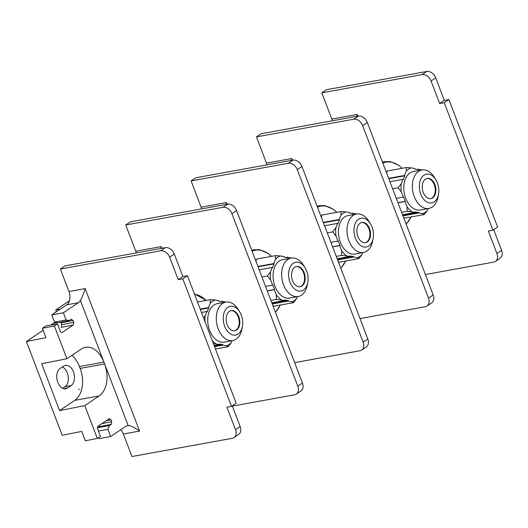 <?xml version="1.0" encoding="UTF-8"?>
<svg xmlns="http://www.w3.org/2000/svg" width="528" height="528" viewBox="0 0 528 528"><rect width="100%" height="100%" fill="white"/><g stroke="black" fill="none" stroke-linecap="round" stroke-linejoin="round"><path stroke-width="0.79" d="M60.317 309.131L55.73 309.969L69.452 300.722M55.73 309.969A10.263 6.706 -100.3 0 1 56.311 311.837M54.701 322.146A10.263 6.706 -100.3 0 1 53.48 323.275L50.853 325.043M43.124 330.251L26.4 341.524L62.198 435.27L81.761 431.422L85.338 440.794L97.33 438.431L100.439 436.339L97.713 429.218A2.462 1.61 -100.3 0 1 98.254 426.023L109.448 418.565M62.66 388.285L64.944 386.74A10.672 6.97 79.7 0 0 68.211 376.576A10.672 6.97 79.7 0 0 62.396 366.953M84.797 405.623L59.558 410.593L41.659 363.719L66.898 358.743L81.292 349.048A24.625 16.091 -100.3 0 1 85.477 347.318A24.625 16.091 -100.3 0 1 103.891 362.109L104.603 363.983A24.625 16.091 -100.3 0 1 99.191 395.921L84.797 405.623L97.33 438.431M66.132 319.994L54.516 322.106L51.764 314.899L66.706 304.828A10.263 6.706 -100.3 0 0 68.957 291.522L85.16 288.578C83.424 294.235 81.82 298.168 80.355 300.366A10.263 6.706 -100.3 0 1 78.322 302.722L63.38 312.787L66.132 319.994L69.293 320.588L71.161 319.334L73.049 320.417L60.984 322.826L61.703 324.707L73.762 322.291L73.313 324.958L62.456 332.27A2.462 1.61 -100.3 0 1 62.04 332.442A2.462 1.61 -100.3 0 1 60.199 330.964L57.479 323.842L45.857 325.948L42.379 328.297L45.962 337.669L26.4 341.524M42.379 328.297L54.371 325.934L66.898 358.743M71.953 355.337A24.625 16.091 -100.3 0 1 79.431 366.551L80.144 368.432A24.625 16.091 -100.3 0 1 74.732 400.369L59.558 410.593M78.89 388.839L79.18 389.591L78.89 388.839M63.617 366.128L60.113 368.491A10.672 6.97 79.7 0 0 57.308 380.932A10.672 6.97 79.7 0 0 65.743 388.74A10.672 6.97 79.7 0 0 67.558 387.994L71.062 385.631A10.672 6.97 79.7 0 0 73.867 373.19A10.672 6.97 79.7 0 0 65.432 365.383A10.672 6.97 79.7 0 0 63.617 366.128M57.479 323.842L54.371 325.934M109.111 418.711L110.992 419.793L111.712 421.667L111.256 424.334L109.395 425.588L107.884 429.33L98.413 431.046M85.16 288.578L139.577 431.079C134.185 427.172 130.396 425.377 128.212 425.68A10.263 6.706 79.7 0 0 127.321 425.753A10.263 6.706 79.7 0 0 125.578 426.472L110.636 436.537L107.884 429.33M71.161 319.334L71.498 319.189M73.762 322.291L73.049 320.417M332.383 120.793A12.316 8.045 79.7 0 0 331.828 119.09L321.809 92.842L326.476 89.694L426.749 71.478A8.21 5.973 56 0 1 435.725 77.867L444.319 100.366L448.906 99.535L497.594 227.033L492.928 230.182L488.341 231.013L496.934 253.513A8.21 5.973 56 0 1 495.403 261.433A8.21 5.973 56 0 1 493.68 262.126L425.383 274.534M331.828 119.09L357.205 114.484L356.987 116.318M493.693 229.66L501.6 250.364A8.21 5.973 56 0 1 500.075 258.284L495.403 261.433M321.809 92.842L422.083 74.62A8.21 5.973 56 0 1 431.059 81.008L439.652 103.514L444.239 102.676L492.928 230.182M109.395 425.588L97.772 427.7L99.198 426.743L99.845 424.954M97.772 427.7L97.502 428.373M110.636 436.537L99.02 438.649L98.611 437.573M68.957 291.522L60.37 269.023L160.644 250.807A8.21 5.973 56 0 1 169.62 257.195L178.213 279.695L182.8 278.863L231.488 406.362L226.901 407.194L235.495 429.693A8.21 5.973 56 0 1 233.963 437.613A8.21 5.973 56 0 1 232.241 438.306L131.967 456.522L123.374 434.023A10.263 6.706 79.7 0 0 120.701 429.759M73.313 324.958L61.248 327.367L61.703 324.707M60.37 269.023L65.036 265.874L165.31 247.658A8.21 5.973 56 0 1 174.293 254.047L182.879 276.547L187.466 275.715L236.155 403.214L231.488 406.362M54.516 322.106L57.677 322.7L69.293 320.588M60.984 322.826L60.621 322.166M63.38 312.787L51.764 314.899M232.254 405.841L240.161 426.551A8.21 5.973 56 0 1 238.636 434.465L233.963 437.613M182.8 278.863L187.466 275.715M178.213 279.695L182.879 276.547M136.303 252.925A12.316 8.045 79.7 0 0 135.749 251.229L125.73 224.974L130.396 221.833L227.614 204.171A8.21 5.973 56 0 1 236.59 210.56L302.465 383.057A8.21 5.973 56 0 1 300.94 390.977L296.267 394.126A8.21 5.973 -124 0 0 297.799 386.206L231.924 213.701A8.21 5.973 -124 0 0 222.948 207.313L125.73 224.974M135.749 251.229L161.126 246.616L160.908 248.457M232.36 406.111L294.545 394.819A8.21 5.973 -124 0 0 296.267 394.126M201.663 208.883A12.316 8.045 79.7 0 0 201.109 207.181L191.09 180.932L195.756 177.784L292.974 160.123A8.21 5.973 56 0 1 301.95 166.511L367.825 339.016A8.21 5.973 56 0 1 366.293 346.929L361.627 350.077A8.21 5.973 -124 0 0 363.152 342.157L297.284 169.66A8.21 5.973 -124 0 0 288.308 163.271L191.09 180.932M201.109 207.181L226.486 202.574L226.268 204.415M294.664 362.624L359.905 350.77A8.21 5.973 -124 0 0 361.627 350.077M267.023 164.835A12.316 8.045 79.7 0 0 266.468 163.139L256.45 136.884L261.116 133.742L358.334 116.074A8.21 5.973 56 0 1 367.31 122.463L433.184 294.967A8.21 5.973 56 0 1 431.653 302.887L426.987 306.029A8.21 5.973 -124 0 0 428.512 298.115L362.644 125.611A8.21 5.973 -124 0 0 353.668 119.222L256.45 136.884M266.468 163.139L291.845 158.525L291.628 160.367M360.023 318.575L425.264 306.722A8.21 5.973 -124 0 0 426.987 306.029M388.648 178.352L404.547 175.461L406.309 171.085L406.329 167.534L387.037 171.039L386.773 173.428M396.284 198.337L403.3 197.056L401.366 191.987L398.145 187.829L392.654 188.826M398.145 187.829L401.214 183.718L402.983 179.348L389.935 181.718M388.786 178.715L404.87 175.791A21.879 14.296 -100.3 0 0 403.306 179.672L402.983 179.348M404.547 175.461L404.87 175.791M406.329 167.534L411.094 167.858L414.797 168.551L414.803 169.092A21.879 14.296 -100.3 0 1 418.09 169.706L418.084 169.171L416.955 169.376M418.084 169.171L422.011 169.957M403.61 217.523L404.996 218.064L424.288 214.559L422.572 213.675A23.681 15.47 79.7 0 0 427.357 210.448L424.288 214.559M402.547 214.731L415.589 212.362L407.121 211.345L401.63 212.342M407.121 211.345L406.956 206.626L405.022 201.557L398 202.831M397.947 202.693L405.332 201.346A21.879 14.296 -100.3 0 1 403.616 196.845L403.3 197.056M411.094 167.858A23.681 15.47 79.7 0 0 406.309 171.085M428.109 208.586L427.357 210.448M422.572 213.675L418.876 212.982L402.976 215.866M402.785 215.358L418.862 212.441L418.876 212.982M418.862 212.441A21.879 14.296 -100.3 0 1 415.582 211.827L415.589 212.362M411.893 211.669A23.681 15.47 -100.3 0 1 406.956 206.626M401.366 191.987A23.681 15.47 -100.3 0 1 401.214 183.718M420.328 209.999A19.549 12.771 -100.3 0 1 404.877 195.703A19.549 12.771 -100.3 0 1 410.018 172.907A19.549 12.771 -100.3 0 1 413.338 171.534L421.898 169.976A19.549 12.771 79.7 0 0 418.579 171.349A19.549 12.771 -100.3 0 0 413.437 194.146A19.549 12.771 -100.3 0 0 428.888 208.441L420.328 209.999M438.497 194.337A14.619 9.55 79.7 0 0 435.857 179.804A14.619 9.55 79.7 0 0 423.964 175.184A14.619 9.55 -100.3 0 0 420.75 194.146A14.619 9.55 -100.3 0 0 434.168 201.907A14.619 9.55 79.7 0 0 438.497 194.337L438.002 196.957A19.549 12.771 79.7 0 1 432.214 207.068A19.549 12.771 -100.3 0 1 428.888 208.441M435.857 179.804L434.471 177.527A19.549 12.771 79.7 0 0 421.898 169.976M432.643 197.921A10.263 6.706 79.7 0 0 435.343 185.955A10.263 6.706 79.7 0 0 427.231 178.451A10.263 6.706 79.7 0 0 425.482 179.17A10.263 6.706 79.7 0 0 422.789 191.136A10.263 6.706 79.7 0 0 430.901 198.64A10.263 6.706 79.7 0 0 432.643 197.921M430.591 198.686A10.263 6.706 -100.3 0 0 432.036 198.033A10.263 6.706 79.7 0 0 434.788 186.292A10.263 6.706 79.7 0 0 426.928 178.517M323.294 222.394L339.187 219.503L340.949 215.134L340.969 211.576L321.684 215.081L321.413 217.477M330.924 242.378L337.94 241.105L336.006 236.036L332.785 231.878L327.294 232.874M332.785 231.878L335.854 227.766L337.623 223.39L324.575 225.76M323.433 222.757L339.511 219.833A21.879 14.296 -100.3 0 0 337.946 223.72L337.623 223.39M339.187 219.503L339.511 219.833M340.969 211.576L345.734 211.906L349.437 212.599L349.444 213.14A21.879 14.296 -100.3 0 1 352.73 213.754L352.724 213.213L351.595 213.418M352.724 213.213L356.651 214.005M338.25 261.571L339.636 262.106L358.928 258.601L357.212 257.717A23.681 15.47 79.7 0 0 361.997 254.496L358.928 258.601M337.187 258.779L350.229 256.41L341.761 255.387L336.27 256.384M341.761 255.387L341.596 250.675L339.662 245.606L332.64 246.88M332.587 246.734L339.973 245.395A21.879 14.296 -100.3 0 1 338.257 240.893L337.94 241.105M345.734 211.906A23.681 15.47 79.7 0 0 340.949 215.134M362.749 252.628L361.997 254.496M357.212 257.717L353.516 257.024L337.616 259.915M337.425 259.406L353.503 256.483L353.516 257.024M353.503 256.483A21.879 14.296 -100.3 0 1 350.222 255.869L350.229 256.41M346.533 255.717A23.681 15.47 -100.3 0 1 341.596 250.675M336.006 236.036A23.681 15.47 -100.3 0 1 335.854 227.766M354.968 254.047A19.549 12.771 -100.3 0 1 339.517 239.745A19.549 12.771 -100.3 0 1 344.659 216.955A19.549 12.771 -100.3 0 1 347.985 215.582L356.539 214.025A19.549 12.771 79.7 0 0 353.219 215.398A19.549 12.771 -100.3 0 0 348.077 238.194A19.549 12.771 -100.3 0 0 363.528 252.49L354.968 254.047M373.138 238.385A14.619 9.55 79.7 0 0 370.498 223.852A14.619 9.55 79.7 0 0 358.604 219.232A14.619 9.55 -100.3 0 0 355.39 238.194A14.619 9.55 -100.3 0 0 368.808 245.949A14.619 9.55 79.7 0 0 373.138 238.385L372.643 240.999A19.549 12.771 79.7 0 1 366.854 251.117A19.549 12.771 -100.3 0 1 363.528 252.49M370.498 223.852L369.118 221.569A19.549 12.771 79.7 0 0 356.539 214.025M367.283 241.963A10.263 6.706 79.7 0 0 369.983 229.997A10.263 6.706 79.7 0 0 361.871 222.493A10.263 6.706 79.7 0 0 360.122 223.212A10.263 6.706 79.7 0 0 357.43 235.178A10.263 6.706 79.7 0 0 365.541 242.689A10.263 6.706 79.7 0 0 367.283 241.963M365.231 242.728A10.263 6.706 -100.3 0 0 366.676 242.075A10.263 6.706 79.7 0 0 369.428 230.34A10.263 6.706 79.7 0 0 361.568 222.559M257.935 266.442L273.827 263.551L275.59 259.175L275.609 255.625L256.324 259.129L256.054 261.525M265.564 286.427L272.58 285.146L270.646 280.084L267.425 275.92L261.934 276.916M267.425 275.92L270.494 271.814L272.263 267.439L259.215 269.808M258.073 266.805L274.151 263.881A21.879 14.296 -100.3 0 0 272.587 267.769L272.263 267.439M273.827 263.551L274.151 263.881M275.609 255.625L280.375 255.955L284.077 256.648L284.09 257.182A21.879 14.296 -100.3 0 1 287.371 257.803L287.364 257.261L286.235 257.466M287.364 257.261L291.291 258.053M272.89 305.613L274.276 306.154L293.568 302.65L291.852 301.765A23.681 15.47 79.7 0 0 296.637 298.538L293.568 302.65M271.828 302.828L284.869 300.458L276.401 299.435L270.91 300.432M276.401 299.435L276.236 294.716L274.303 289.648L267.28 290.921M267.227 290.783L274.613 289.436A21.879 14.296 -100.3 0 1 272.897 284.942L272.58 285.146M280.375 255.955A23.681 15.47 79.7 0 0 275.59 259.175M297.389 296.677L296.637 298.538M291.852 301.765L288.156 301.072L272.257 303.956M272.065 303.455L288.143 300.531L288.156 301.072M288.143 300.531A21.879 14.296 -100.3 0 1 284.863 299.917L284.869 300.458M281.173 299.765A23.681 15.47 -100.3 0 1 276.236 294.716M270.646 280.084A23.681 15.47 -100.3 0 1 270.494 271.814M289.608 298.089A19.549 12.771 -100.3 0 1 274.157 283.793A19.549 12.771 -100.3 0 1 279.299 260.997A19.549 12.771 -100.3 0 1 282.625 259.624L291.185 258.073A19.549 12.771 79.7 0 0 287.859 259.446A19.549 12.771 -100.3 0 0 282.718 282.236A19.549 12.771 -100.3 0 0 298.168 296.531L289.608 298.089M307.778 282.427A14.619 9.55 79.7 0 0 305.138 267.894A14.619 9.55 79.7 0 0 293.245 263.274A14.619 9.55 -100.3 0 0 290.03 282.242A14.619 9.55 -100.3 0 0 303.448 289.997A14.619 9.55 79.7 0 0 307.778 282.427L307.283 285.047A19.549 12.771 79.7 0 1 301.495 295.159A19.549 12.771 -100.3 0 1 298.168 296.531M305.138 267.894L303.758 265.617A19.549 12.771 79.7 0 0 291.185 258.073M301.924 286.011A10.263 6.706 79.7 0 0 304.623 274.045A10.263 6.706 79.7 0 0 296.512 266.541A10.263 6.706 79.7 0 0 294.763 267.26A10.263 6.706 79.7 0 0 292.07 279.226A10.263 6.706 79.7 0 0 300.181 286.73A10.263 6.706 79.7 0 0 301.924 286.011M299.871 286.777A10.263 6.706 -100.3 0 0 301.316 286.123A10.263 6.706 79.7 0 0 304.075 274.382A10.263 6.706 79.7 0 0 296.208 266.607M203.61 317.981L205.135 315.856L206.903 311.48L201.498 312.464M200.356 309.461L208.791 307.93A21.879 14.296 -100.3 0 0 207.227 311.81L206.903 311.48M208.791 307.93L208.468 307.6L200.218 309.098M208.468 307.6L210.23 303.224L210.25 299.666L197.498 301.983M210.25 299.666L215.015 299.996L218.717 300.689L218.731 301.231A21.879 14.296 -100.3 0 1 222.011 301.844L222.004 301.303L220.876 301.508M222.004 301.303L225.931 302.095M214.111 345.484L219.509 344.5L213.398 343.622M215.015 299.996A23.681 15.47 79.7 0 0 210.23 303.224M232.03 340.718L231.277 342.586L228.208 346.691L215.457 349.008M228.208 346.691L226.492 345.807A23.681 15.47 79.7 0 0 231.277 342.586M226.492 345.807L222.796 345.114L214.54 346.612M214.348 346.111L222.783 344.573L222.796 345.114M222.783 344.573A21.879 14.296 -100.3 0 1 219.503 343.959L219.509 344.5M215.813 343.807A23.681 15.47 -100.3 0 1 212.183 340.441M205.042 321.73A23.681 15.47 -100.3 0 1 205.135 315.856M224.248 342.137A19.549 12.771 -100.3 0 1 208.798 327.835A19.549 12.771 -100.3 0 1 213.939 305.045A19.549 12.771 -100.3 0 1 217.265 303.673L225.826 302.115A19.549 12.771 79.7 0 0 222.499 303.488A19.549 12.771 -100.3 0 0 217.358 326.284A19.549 12.771 -100.3 0 0 232.808 340.58L224.248 342.137M242.418 326.476A14.619 9.55 79.7 0 0 239.778 311.942A14.619 9.55 79.7 0 0 227.885 307.322A14.619 9.55 -100.3 0 0 224.671 326.284A14.619 9.55 -100.3 0 0 238.088 334.039A14.619 9.55 79.7 0 0 242.418 326.476L241.923 329.096A19.549 12.771 79.7 0 1 236.135 339.207A19.549 12.771 -100.3 0 1 232.808 340.58M239.778 311.942L238.399 309.659A19.549 12.771 79.7 0 0 225.826 302.115M236.564 330.059A10.263 6.706 79.7 0 0 239.263 318.094A10.263 6.706 79.7 0 0 231.152 310.583A10.263 6.706 79.7 0 0 229.403 311.309A10.263 6.706 79.7 0 0 226.71 323.275A10.263 6.706 79.7 0 0 234.821 330.779A10.263 6.706 79.7 0 0 236.564 330.059M234.511 330.818A10.263 6.706 -100.3 0 0 235.957 330.165A10.263 6.706 79.7 0 0 238.715 318.43A10.263 6.706 79.7 0 0 230.848 310.649M439.652 103.514L444.319 100.366M444.239 102.676L448.906 99.535M74.732 400.369L99.191 395.921M80.355 300.366L128.212 425.68M62.456 332.27L61.585 332.429M57.169 322.601L53.48 323.275M357.205 114.484L357.845 116.167M110.992 419.793L106.022 420.79M101.765 423.654L111.712 421.667M99.198 426.743L111.256 424.334M139.577 431.079L123.374 434.023M78.322 302.722L66.706 304.828M235.495 429.693L240.161 426.551M169.62 257.195L174.293 254.047M160.644 250.807L165.31 247.658M302.465 383.057L297.799 386.206M161.126 246.616L161.766 248.299M222.948 207.313L227.614 204.171M231.924 213.701L236.59 210.56M367.825 339.016L363.152 342.157M226.486 202.574L227.126 204.257M288.308 163.271L292.974 160.123M297.284 169.66L301.95 166.511M433.184 294.967L428.512 298.115M291.845 158.525L292.486 160.208M353.668 119.222L358.334 116.074M362.644 125.611L367.31 122.463M410.989 216.975A33.68 22.004 -100.3 0 1 406.105 224.05M402.145 168.293A33.68 22.004 79.7 0 0 382.82 163.073M345.629 261.017A33.68 22.004 -100.3 0 1 340.745 268.092M336.785 212.335A33.68 22.004 79.7 0 0 317.46 207.115M280.269 305.065A33.68 22.004 -100.3 0 1 275.385 312.14M271.425 256.384A33.68 22.004 79.7 0 0 252.1 251.163M206.065 300.425A33.68 22.004 79.7 0 0 194.535 294.228M422.083 74.62L426.749 71.478M431.059 81.008L435.725 77.867M496.934 253.513L501.6 250.364M80.144 368.432L104.603 363.983M103.891 362.109L79.431 366.551M67.558 387.994L63.782 388.681M71.062 385.631L64.944 386.74M406.19 224.275L411.074 216.955M382.49 162.215L384.661 161.654L390.344 161.641L398.64 165.231L402.23 168.274M340.831 268.316L345.715 261.004M317.13 206.263L319.301 205.702L324.984 205.682L333.28 209.279L336.871 212.322M275.471 312.365L280.355 305.045M251.77 250.312L253.942 249.744L259.624 249.731L267.92 253.321L271.511 256.37M194.37 293.792L206.151 300.412"/></g></svg>
